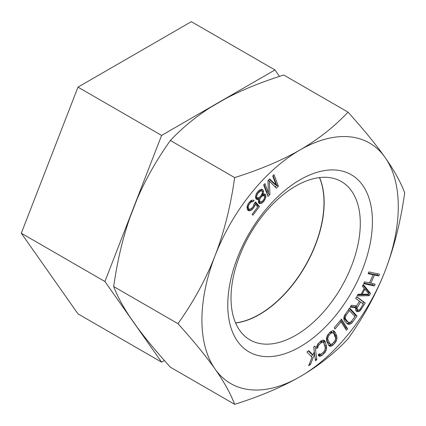 <?xml version="1.0" encoding="UTF-8"?>
<svg xmlns="http://www.w3.org/2000/svg" width="426" height="426" viewBox="0 0 426 426"><rect width="100%" height="100%" fill="white"/><g stroke="black" fill="none" stroke-linecap="round" stroke-linejoin="round"><path stroke-width="0.64" d="M279.493 76.392L274.967 69.955L191.354 21.678L77.985 87.133L21.3 233.23L77.985 313.871L161.603 362.148L164.415 360.518M274.967 69.955L161.603 135.409L104.918 281.506L161.603 362.148M77.985 87.133L161.603 135.409M319.452 177.594A91.409 52.776 -60 0 1 323.989 202.446A91.409 52.776 -60 0 1 235.562 322.892M21.3 233.23L104.918 281.506M258.268 199.293L258.8 199.027L257.16 198.085L256.628 198.346L258.268 199.293L257.075 199.608L256.031 199.006M300.101 376.659A138.849 80.163 -60 0 1 215.077 369.06A138.849 80.163 -60 0 1 215.077 255.691A138.849 80.163 -60 0 1 300.101 149.92A138.849 80.163 -60 0 1 385.125 157.513A138.849 80.163 -60 0 1 385.125 270.883A138.849 80.163 -60 0 1 300.101 376.659C281.57 387.255 259.753 396.473 234.646 404.322C230.642 393.715 224.113 381.962 215.077 369.06C205.944 356.109 193.574 340.981 177.961 323.675C193.574 301.741 205.95 279.078 215.077 255.691C224.119 232.25 230.642 206.211 234.646 177.583C259.929 169.665 281.746 160.442 300.101 149.92C318.456 139.222 334.426 126.623 348.015 112.129C363.628 129.435 375.998 144.563 385.125 157.513C394.167 170.416 400.696 182.168 404.7 192.77C400.69 221.408 394.167 247.442 385.125 270.883C375.998 294.275 363.628 316.939 348.015 338.867C334.303 353.463 318.328 366.056 300.101 376.659M227.777 305.043A102.283 59.054 -60 0 1 300.101 179.772A102.283 59.054 -60 0 1 372.425 221.531A102.283 59.054 -60 0 1 300.101 346.801A102.283 59.054 -60 0 1 227.777 305.043M375.125 284.19L370.822 283.247L374.459 275.052L378.762 275.995L379.539 274.238L368.9 271.91L368.117 273.668L373.101 274.759L369.464 282.949L364.48 281.863L363.703 283.62L374.342 285.947L375.125 284.19M363.272 284.499L362.361 286.213L364.219 288.461L361.179 294.169L358.101 294.206L357.19 295.916L369.289 295.676L370.508 293.397L363.272 284.499M355.598 309.122L355.811 310.474L356.919 311.678L358.878 311.507L360.114 310.804L365.263 302.987L356.69 296.762L355.662 298.408L359.491 301.187L356.578 305.852L351.381 305.266L350.177 307.183L355.918 307.764L355.598 309.122M344.618 321.103L347.935 324.261L350.321 324.069L352.483 322.248L356.999 316.028L349.639 308.009L344.336 315.693L343.771 318.792L344.618 321.103M267.97 180.651L268.359 192.738L264.951 183.633L263.657 184.911L267.986 196.477L269.93 194.56L269.291 181.029L276.399 188.164L278.338 186.247L274.009 174.687L272.715 175.965L276.123 185.065L269.695 178.947L267.97 180.651M347.573 328.787L341.503 319.117L334.229 327.786L335.001 329.021L341.066 321.795L346.365 330.235L347.573 328.787L345.939 327.844L340.906 319.825M333.191 344.959L335.864 341.87L336.966 338.691L336.705 335.89L335.209 332.317L333.664 330.832L332.413 330.757L330.193 332.014L327.525 335.102L326.417 338.287L326.678 341.088L328.888 345.63L329.719 346.146L330.97 346.221L332.024 345.816L333.191 344.959L331.721 344.112M316.465 347.142L316.582 348.676L317.913 347.51L317.929 346.514L319.276 344.352L322.226 342.105L323.68 342.477L325.198 347.376L325.011 349.837L323.664 351.993L321.673 353.74L319.915 354.288L319.484 353.681L318.158 354.842L318.717 355.987L319.878 356.285L322.083 355.348L325.118 352.366L326.481 349.208L326.529 346.216L324.942 341.045L324.223 340.358L323.062 340.06L320.863 341.002L317.828 343.979L316.465 347.142M315.075 345.987L313.717 346.988L314.313 351.674L312.988 354.895L308.728 350.657L306.912 351.988L312.04 357.196L308.664 365.764L310.479 364.432L314.612 354.022L315.469 360.763L316.827 359.762L315.075 345.987M258.8 199.027L258.364 202.382L259.769 203.596L260.755 203.516L262.15 202.968L264.115 201.04L265.654 197.818L265.893 196.471L265.307 194.309L264.402 193.936L262.879 194.277L263.609 192.009L263.396 190.475L261.99 189.261L261.005 189.341L258.465 190.869L256.345 193.692L255.456 196.86L256.047 199.027L257.075 199.608M254.168 203.687L253.236 206.445L251.175 208.825L249.46 209.209L248.518 208.575L248.182 206.738L249.072 204.411L251.138 202.036L252.011 201.626L252.996 201.828L254.146 200.295L251.984 200.145L250.573 200.886L248.315 203.521L247.005 206.791L247.41 209.672L248.012 210.385L249.146 210.769L250.328 210.716L252.842 208.873L254.796 205.88L255.302 204.07L257.719 206.924L252.165 214.337L252.922 215.226L259.429 206.541L255.504 201.903L254.168 203.687M369.076 294.169L362.153 294.249L364.89 289.116L369.076 294.169M356.999 308.147L360.588 301.986L363.325 303.967L360.071 309.18L358.665 310.155L357.398 309.633L356.999 308.147L355.364 307.205L355.987 305.783M354.933 316.561L351.541 321.225L349.757 322.525L348.095 322.109L345.31 318.605L345.214 317.578L346.061 315.251L349.448 310.586L354.933 316.561M332.589 343.532L331.636 344.171L330.07 344.075L327.956 339.772L327.77 338.601L328.334 336.311L329.09 335.198L330.794 333.446L332.589 332.626L333.925 333.633L335.613 338.377L335.049 340.662L332.589 343.532M262.373 191.663L262.256 193.223L261 195.758L259.242 197.446L258.177 197.973L257.064 197.84L256.692 197.206L256.809 195.646L258.065 193.116L260.888 190.896L262.001 191.029L262.373 191.663M259.514 201.407L259.988 198.713L260.68 197.552L262.437 195.864L264.408 195.704L264.626 197.238L264.184 198.82L262.672 200.934L260.542 201.988L258.337 200.726M348.015 112.129L283.737 75.019C261.766 81.936 242.49 89.748 225.913 98.465L210.982 107.086C195.779 116.745 182.243 127.875 170.368 140.474C156.816 159.58 145.745 179.069 137.156 198.931L129.69 218.171C122.544 238.869 117.209 261.67 113.683 286.565C117.209 295.82 122.544 305.831 129.69 316.609L137.156 327.232C145.745 338.84 156.816 352.169 170.368 367.207L234.646 404.322M170.368 140.474L234.646 177.583M319.569 177.578A91.409 52.776 -60 0 1 324.154 202.542A91.409 52.776 -60 0 1 235.61 323.004M231.025 298.04A91.409 52.776 -60 0 1 270.925 206.051A91.409 52.776 -60 0 1 341.364 181.561A91.409 52.776 -60 0 1 360.295 223.405A91.409 52.776 -60 0 1 320.395 315.394A91.409 52.776 -60 0 1 249.955 339.884A91.409 52.776 -60 0 1 231.025 298.04M113.683 286.565L177.961 323.675M370.822 283.247L369.635 282.566M374.342 285.947L372.707 284.999L373.251 283.78M363.937 283.082L372.707 284.999M373.101 274.759L371.467 273.812L368.357 273.135M378.762 275.995L377.127 275.052L377.665 273.827M374.459 275.052L372.825 274.11L377.127 275.052M372.649 274.498L372.825 274.11M357.718 294.93L367.654 294.733L367.947 294.18M368.394 293.344L368.868 292.449L362.925 285.143M362.702 303.52L363.628 302.039L356.583 296.933M356.024 310.847L358.122 310.059M350.641 306.454L354.283 306.816L355.918 307.764M357.947 310.032L355.715 308.61M354.576 316.172L355.364 315.086L349.299 308.477M346.705 323.382L348.681 323.126L349.597 322.53M348.095 322.109L346.46 321.167L343.83 318.004M345.321 328.579L345.939 327.844M328.595 345.23L329.335 345.273L331.22 344.261M335.347 337.009L335.07 334.942L333.148 330.8M330.528 331.769L333.313 332.898M330.07 344.075L327.818 342.397L326.401 339.021M324.995 346.578L323.318 340.129M318.387 355.311L320.618 354.251M320.687 341.151L321.396 341.114L323.03 342.057M314.58 354.006L314.292 351.727M311.539 356.69L312.386 354.549M312.988 354.895L311.347 353.953L308.328 350.944M268.359 192.738L266.724 191.791L264.013 184.559M276.123 185.065L274.488 184.123L269.376 179.255M275.111 186.876L276.703 185.305L273.071 175.608M267.283 194.607L268.289 193.612L268.247 192.674M264.242 195.609L264.024 193.968M258.507 202.622L260.558 201.983M255.781 198.575L256.628 198.346M261.963 191.008L261.617 189.293M259.503 189.985L262.001 191.029M261.628 194.698L262.773 194.762L264.408 195.704M258.113 198.633L258.316 197.904M257.229 206.344L257.794 205.593L255.11 202.425M247.533 209.821L249.737 209.219M250.802 200.768L251.361 200.886L251.872 200.204M248.816 208.932L247.027 207.803M369.289 295.676L367.654 294.733M370.508 293.397L368.868 292.449M362.153 294.249L361.376 293.802M364.89 289.116L364.113 288.663M365.263 302.987L363.628 302.039M361.152 309.569L360.178 309.004M360.114 310.804L358.852 310.08M358.878 311.507L357.244 310.559M357.638 311.8L356.035 310.873M357.334 307.194L355.694 306.251M360.588 301.986L359.416 301.31M357.025 308.962L355.801 308.259M357.398 309.633L355.763 308.69M352.483 322.248L351.226 321.523M356.999 316.028L355.364 315.086M351.386 323.377L349.842 322.482M350.321 324.069L348.681 323.126M348.942 324.426L347.302 323.478M349.448 310.586L348.266 309.899M346.061 315.251L344.927 314.596M345.465 316.459L344.309 315.788M345.214 317.578L343.968 316.859M345.31 318.605L343.846 317.764M345.747 319.548L344.112 318.605M341.066 321.795L339.847 321.092M334.895 343.207L333.622 342.472M335.864 341.87L334.687 341.194M332.024 345.816L330.384 344.874M330.97 346.221L329.335 345.273M334.495 331.348L333.595 330.826M335.209 332.317L333.569 331.375M336.705 335.89L335.07 334.942M336.993 337.296L335.358 336.354M336.966 338.691L335.534 337.861M336.513 340.518L335.363 339.852M332.589 332.626L330.949 331.678M331.748 332.807L330.278 331.955M330.794 333.446L329.522 332.711M329.09 335.198L327.935 334.532M328.334 336.311L327.243 335.683M327.898 337.445L326.785 336.806M327.77 338.601L326.518 337.877M327.956 339.772L326.407 338.878M329.458 343.345L327.818 342.397M317.913 347.51L316.593 346.748M324.942 341.045L323.377 340.145M325.507 342.19L323.867 341.247M326.529 346.216L324.894 345.268M326.651 347.749L325.059 346.833M326.481 349.208L325.246 348.495M325.869 351.056L324.74 350.406M325.118 352.366L323.92 351.674M324.074 353.607L322.722 352.824M322.083 355.348L320.443 354.405M320.906 356.045L319.266 355.103M319.878 356.285L318.462 355.47M319.915 354.288L319.234 353.899M322.226 342.105L320.645 341.189M321.273 342.61L319.915 341.828M319.276 344.352L318.089 343.67M318.456 345.395L317.375 344.772M317.929 346.514L316.875 345.901M316.827 359.762L315.224 358.836M314.612 354.022L313.589 353.431M310.479 364.432L309.425 363.825M278.338 186.247L276.703 185.305M269.291 181.029L268.215 180.406M269.93 194.56L268.289 193.612M262.879 194.277L262.027 193.787M263.167 193.59L262.272 193.074M265.68 194.943L264.045 193.995M265.893 196.471L264.258 195.529M265.654 197.818L264.626 197.222M265.009 199.64L264.029 199.075M264.115 201.04L263.087 200.449M263.295 201.988L262.16 201.333M262.15 202.968L260.515 202.02M260.755 203.516L259.12 202.574M259.769 203.596L258.726 202.994M263.609 192.009L262.043 191.104M263.396 190.475L261.756 189.533M258.886 192.163L257.858 191.572M259.823 191.423L258.625 190.731M258.065 193.116L257.08 192.547M257.373 194.277L256.351 193.686M256.809 195.646L255.845 195.092M256.692 197.206L255.515 196.524M257.064 197.84L255.467 196.913M260.888 190.896L259.423 190.049M263.63 195.545L261.99 194.602M262.437 195.864L261.319 195.22M261.5 196.599L260.68 196.13M260.68 197.552L259.775 197.025M259.988 198.713L258.46 197.829M259.546 200.295L258.518 199.703M259.759 201.828L258.289 200.981M259.429 206.541L257.794 205.593M255.302 204.07L254.311 203.495M254.796 205.88L253.816 205.316M253.992 207.34L253.001 206.764M252.842 208.873L251.787 208.261M251.734 209.97L250.387 209.193M250.328 210.716L248.688 209.768M249.146 210.769L247.554 209.848M252.996 201.828L251.361 200.886M252.011 201.626L250.658 200.843M251.138 202.036L250.051 201.407M250.222 202.877L249.226 202.307M249.072 204.411L248.124 203.868M248.459 205.614L247.49 205.055M248.182 206.738L247.181 206.157M248.257 207.781L247.011 207.063M248.518 208.575L247.027 207.712"/></g></svg>
